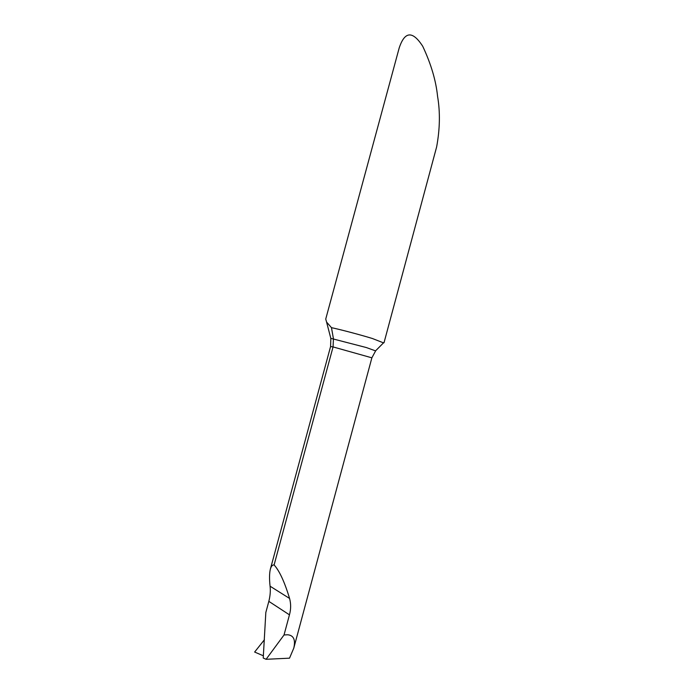 <?xml version="1.0" encoding="UTF-8"?>
<svg xmlns="http://www.w3.org/2000/svg" width="694" height="694" viewBox="0 0 694 694"><rect width="100%" height="100%" fill="white"/><g stroke="black" fill="none" stroke-linecap="round" stroke-linejoin="round"><path stroke-width="1.04" d="M274.104 564.933C272.447 564.795 271.207 566.174 270.382 569.08C269.376 573.166 269.272 578.874 270.07 586.196C270.634 590.82 270.218 595.868 268.83 601.36L265.828 612.481L263.226 658.025L266.097 659.3L289.519 658.172L293.779 648.135C295.696 639.799 293.64 635.34 287.62 634.758L284.028 634.975L289.45 614.841C290.986 609.289 291.029 603.823 289.58 598.454C284.609 582.023 279.456 570.85 274.104 564.933L333.059 346.922L371.871 357.826L293.779 648.135M383.496 342.862L372.4 338.507C360.516 334.864 341.422 329.797 331.472 327.655L333.441 338.767L333.059 346.922L330.578 346.54L330.838 338.36L366.311 347.538L375.558 350.878M384.008 342.758L436.639 146.894C439.953 128.902 440.256 112.055 437.576 96.353C435.962 80.582 431.017 63.883 422.733 46.281C412.618 30.623 404.776 31.169 399.197 47.938L325.738 319.067L326.588 322.077L331.472 327.655M266.097 659.3L284.028 634.975M254.637 652.048L264.414 639.747L254.637 652.039L263.382 655.813L254.637 652.039M268.83 601.36L289.45 614.841M270.07 586.196L289.58 598.454M330.882 338.629L326.588 322.077M371.871 357.826L375.74 350.67L383.825 342.532M270.382 569.08L330.578 346.54"/></g></svg>
